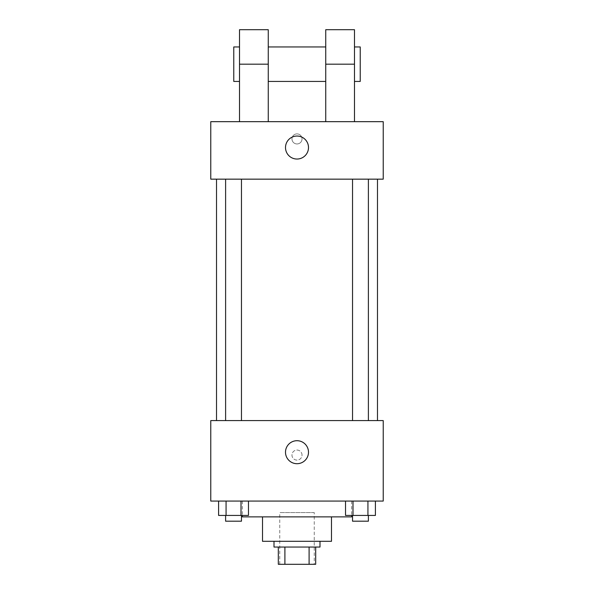 <?xml version="1.0" encoding="UTF-8"?>
<svg xmlns="http://www.w3.org/2000/svg" width="594" height="594" viewBox="0 0 594 594"><rect width="100%" height="100%" fill="white"/><g stroke="black" fill="none" stroke-linecap="round" stroke-linejoin="round"><path stroke-width="0.45" stroke-dasharray="2.97 2.23" d="M314.248 512.563L279.752 512.563L314.248 512.563L314.248 564.3L279.752 564.3L314.248 564.3M284.905 564.3L278.319 564.3L278.319 547.052L284.905 547.052L284.905 564.3L315.681 564.3M309.095 547.052L284.905 547.052L309.095 547.052L309.095 564.3M284.905 547.052L278.319 547.052M274.005 547.052L319.995 547.052M262.511 541.305L331.489 541.305M242.389 516.877L351.611 516.877M297 501.069L242.389 501.069L297 501.069M218.599 501.069L218.599 515.436L226.069 515.436L218.599 515.436L226.069 515.436L226.069 501.069L241.008 501.069L218.599 501.069L248.47 501.069L226.069 501.069L226.069 515.436L248.47 515.436L241.008 515.436L248.47 515.436L248.47 501.069L241.008 501.069L248.47 501.069L241.008 501.069L241.008 515.436L226.069 515.436L241.008 515.436L241.008 501.069L248.47 501.069L226.069 501.069L248.47 501.069M210.773 501.069L383.227 501.069L383.227 420.589L210.773 420.589L210.773 501.069M345.53 501.069L345.53 515.436L352.992 515.436L345.53 515.436L352.992 515.436L352.992 501.069L367.931 501.069L345.53 501.069L375.401 501.069L352.992 501.069L352.992 515.436L375.401 515.436L367.931 515.436L375.401 515.436L375.401 501.069L367.931 501.069L375.401 501.069L367.931 501.069L367.931 515.436L352.992 515.436L367.931 515.436L367.931 501.069L375.401 501.069L352.992 501.069L375.401 501.069M302.027 455.078A5.027 5.027 0 0 0 294.483 450.727A5.027 5.027 0 0 0 294.483 459.437A5.027 5.027 0 0 0 302.027 455.078A5.027 5.027 0 0 0 294.483 450.727A5.027 5.027 0 0 0 294.483 459.437A5.027 5.027 0 0 0 302.027 455.078M377.48 420.589L216.52 420.589L377.48 420.589M241.468 420.589L225.609 420.589L241.468 420.589L225.609 420.589L241.468 420.589L241.468 179.158L225.609 179.158L241.468 179.158M368.391 420.589L352.532 420.589L368.391 420.589L352.532 420.589L368.391 420.589L368.391 179.158L352.532 179.158L368.391 179.158M210.773 460.112L210.773 450.052L210.781 460.112M383.227 450.052L383.227 460.112L383.219 450.052M308.494 452.205A11.494 11.494 0 0 1 291.253 462.162A11.494 11.494 0 0 1 291.253 442.248A11.494 11.494 0 0 1 308.494 452.205M377.48 179.158L216.52 179.158L377.48 179.158M210.773 179.158L383.227 179.158L383.227 121.673L210.773 121.673L210.773 179.158L383.227 179.158M368.391 515.436L352.532 515.436L368.391 515.436L352.532 515.436L368.391 515.436L368.391 521.19L352.532 521.19L368.391 521.19L352.532 521.19L352.532 515.436M241.468 515.436L225.609 515.436L241.468 515.436L225.609 515.436L241.468 515.436L241.468 521.19L225.609 521.19L241.468 521.19L225.609 521.19L225.609 515.436M367.931 501.069L367.931 515.436M352.992 501.069L352.992 515.436M241.008 501.069L241.008 515.436M226.069 501.069L226.069 515.436M383.219 138.922L383.219 133.888L383.219 138.922M383.227 138.922L383.227 133.888L383.227 138.922M285.506 147.542A11.494 11.494 0 0 0 302.747 157.499A11.494 11.494 0 0 0 302.747 137.585A11.494 11.494 0 0 0 285.506 147.542M210.773 138.922L210.773 133.888L210.773 138.922M210.781 138.922L210.781 133.888L210.781 138.922M297 133.888A5.027 5.027 0 0 0 292.642 141.431A5.027 5.027 0 0 0 301.358 141.431A5.027 5.027 0 0 0 297 133.888A5.027 5.027 0 0 1 301.358 141.431A5.027 5.027 0 0 1 292.642 141.431A5.027 5.027 0 0 1 297 133.888M325.742 121.673L354.484 121.673L325.742 121.673L325.742 29.7M239.516 121.673L268.258 121.673L239.516 121.673L239.516 64.189L268.258 64.189L268.258 121.673M325.742 46.948L325.742 81.437L325.742 46.948M268.258 46.948L268.258 81.437L268.258 46.948M268.258 29.7L268.258 64.189M354.484 46.948L354.484 81.437L354.484 46.948M354.484 29.7L354.484 121.673M360.231 46.948L360.231 81.437M239.516 81.437L239.516 46.948L239.516 81.437M239.516 29.7L239.516 64.189M233.769 81.437L233.769 46.948M325.742 64.189L354.484 64.189M279.752 564.3L279.752 512.563M242.389 501.069L242.389 515.436M351.611 501.069L351.611 515.436M225.609 179.158L225.609 420.589M352.532 179.158L352.532 420.589"/><path stroke-width="0.89" d="M309.095 547.052L309.095 564.3L278.319 564.3L278.319 547.052M309.095 564.3L315.681 564.3L315.681 547.052L315.681 564.3M319.995 541.305L319.995 547.052L274.005 547.052L274.005 541.305M284.905 547.052L284.905 564.3M331.489 516.877L331.489 541.305L262.511 541.305L262.511 516.877M351.611 515.436L351.611 516.877L242.389 516.877L242.389 515.436M383.227 501.069L210.773 501.069L210.773 420.589L383.227 420.589L383.227 501.069M308.494 452.205A11.494 11.494 0 0 1 291.253 462.162A11.494 11.494 0 0 1 291.253 442.248A11.494 11.494 0 0 1 308.494 452.205M377.48 179.158L377.48 420.589M352.532 420.589L352.532 179.158M241.468 179.158L241.468 420.589M383.227 179.158L210.773 179.158L210.773 121.673L383.227 121.673L383.227 179.158L210.773 179.158M375.401 501.069L375.401 515.436L345.53 515.436L345.53 501.069M367.931 501.069L367.931 515.436M352.992 501.069L352.992 515.436M368.391 515.436L368.391 521.19L352.532 521.19L352.532 515.436M248.47 501.069L248.47 515.436L218.599 515.436L218.599 501.069M241.008 501.069L241.008 515.436M226.069 501.069L226.069 515.436M241.468 515.436L241.468 521.19L225.609 521.19L225.609 515.436M285.506 147.542A11.494 11.494 0 0 1 302.747 137.585A11.494 11.494 0 0 1 302.747 157.499A11.494 11.494 0 0 1 285.506 147.542M325.742 121.673L325.742 64.189L354.484 64.189L354.484 29.7L325.742 29.7L325.742 64.189M325.742 46.948L268.258 46.948M239.516 121.673L239.516 64.189L268.258 64.189L268.258 121.673M268.258 64.189L268.258 29.7L239.516 29.7L239.516 64.189M354.484 121.673L354.484 64.189M354.484 81.437L360.231 81.437L360.231 46.948L354.484 46.948M239.516 46.948L233.769 46.948L233.769 81.437L239.516 81.437M216.52 179.158L216.52 420.589M368.391 420.589L368.391 179.158M225.609 179.158L225.609 420.589M325.742 81.437L268.258 81.437"/></g></svg>
